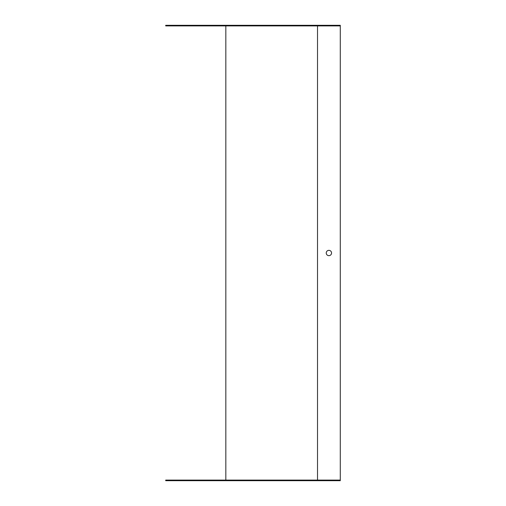 <?xml version="1.0" encoding="UTF-8"?>
<svg xmlns="http://www.w3.org/2000/svg" width="506" height="506" viewBox="0 0 506 506"><rect width="100%" height="100%" fill="white"/><g stroke="black" fill="none" stroke-linecap="round" stroke-linejoin="round"><path stroke-width="0.76" d="M225.828 25.907L225.828 480.093M317.515 480.093L165.715 480.093L165.715 480.7L317.515 480.7L317.515 480.093L340.285 480.093L340.285 25.907L165.715 25.907L165.715 25.3L317.515 25.3L317.515 480.093M317.515 25.3L340.285 25.3L340.285 25.907M317.515 480.7L340.285 480.7L340.285 480.093M328.9 250.343A2.656 2.656 0 0 0 326.598 254.328A2.656 2.656 0 0 0 331.202 254.328A2.656 2.656 0 0 0 328.9 250.343"/></g></svg>
